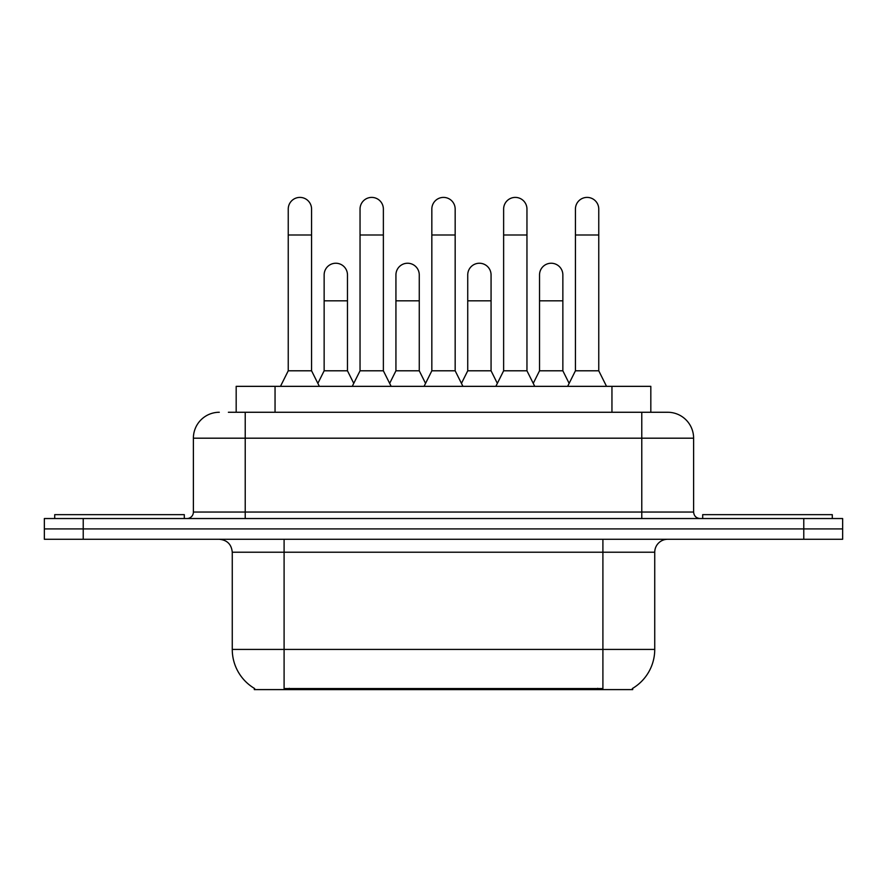 <?xml version="1.0" encoding="UTF-8"?>
<svg xmlns="http://www.w3.org/2000/svg" width="887" height="887" viewBox="0 0 887 887"><rect width="100%" height="100%" fill="white"/><g stroke="black" fill="none" stroke-linecap="round" stroke-linejoin="round"><path stroke-width="1.33" d="M236.175 412.267L236.175 386.344L650.825 386.344L650.825 412.267M632.708 688.323L632.708 689.598L254.292 689.598L254.292 688.323M254.68 688.556A45.359 45.359 0 0 1 232.261 649.428L284.095 649.428L284.095 688.556L602.905 688.556L602.905 649.428L654.739 649.428L654.739 552.224A12.961 12.961 0 0 1 667.7 539.274M232.261 649.428L232.261 552.224C231.496 544.363 227.172 540.039 219.3 539.274M632.32 688.556A45.359 45.359 0 0 0 654.739 649.428M83.223 518.54L842.65 518.54L842.65 528.907L44.35 528.907L44.35 539.274L83.223 539.274L83.223 528.907L44.35 528.907L44.35 518.54L83.223 518.54L83.223 528.907L842.65 528.907L842.65 539.274L83.223 539.274M228.968 412.267L667.7 412.267A25.923 25.923 0 0 1 693.612 438.189L693.612 512.054C694 515.99 696.162 518.152 700.098 518.54M228.38 412.267L245.222 412.267L245.222 438.189L193.388 438.189L193.388 512.054A6.475 6.475 0 0 1 186.902 518.54M219.3 412.267A25.923 25.923 0 0 0 193.388 438.189M693.612 438.189L641.778 438.189L641.778 412.267L667.7 412.267M280.469 386.344L288.242 370.799L311.57 370.799L319.353 386.344M311.57 370.799L311.57 209.066A11.664 11.664 0 0 0 299.906 197.402A11.664 11.664 0 0 1 300.638 197.424M288.242 370.799L288.242 234.988L311.57 234.988M288.242 234.988L288.242 209.066A11.664 11.664 0 0 1 299.906 197.402M317.856 383.372L324.143 370.799L347.471 370.799L353.758 383.372M347.471 370.799L347.471 274.903A11.664 11.664 0 0 0 336.539 263.262A11.664 11.664 0 0 1 347.471 274.903M324.143 370.799L324.143 300.815L347.471 300.815M324.143 300.815L324.143 274.903A11.664 11.664 0 0 1 336.539 263.262M352.261 386.344L360.044 370.799L383.372 370.799L391.145 386.344M383.372 370.799L383.372 209.066A11.664 11.664 0 0 0 371.708 197.402A11.664 11.664 0 0 1 372.44 197.424M360.044 370.799L360.044 234.988L383.372 234.988M360.044 234.988L360.044 209.066A11.664 11.664 0 0 1 371.708 197.402M424.064 386.344L431.836 370.799L455.164 370.799L462.936 386.344M455.164 370.799L455.164 209.066A11.664 11.664 0 0 0 443.5 197.402A11.664 11.664 0 0 1 444.232 197.424M431.836 370.799L431.836 234.988L455.164 234.988M431.836 234.988L431.836 209.066A11.664 11.664 0 0 1 443.5 197.402M495.855 386.344L503.628 370.799L526.956 370.799L534.739 386.344M526.956 370.799L526.956 209.066A11.664 11.664 0 0 0 515.292 197.402A11.664 11.664 0 0 1 516.023 197.424M503.628 370.799L503.628 234.988L526.956 234.988M503.628 234.988L503.628 209.066A11.664 11.664 0 0 1 515.292 197.402M567.647 386.344L575.43 370.799L598.758 370.799L606.531 386.344M598.758 370.799L598.758 209.066A11.664 11.664 0 0 0 587.094 197.402A11.664 11.664 0 0 1 587.826 197.424M575.43 370.799L575.43 234.988L598.758 234.988M575.43 234.988L575.43 209.066A11.664 11.664 0 0 1 587.094 197.402M389.659 383.372L395.935 370.799L419.263 370.799L425.549 383.372M419.263 370.799L419.263 274.903A11.664 11.664 0 0 0 408.33 263.262A11.664 11.664 0 0 1 419.263 274.903M395.935 370.799L395.935 300.815L419.263 300.815M395.935 300.815L395.935 274.903A11.664 11.664 0 0 1 408.33 263.262M461.451 383.372L467.737 370.799L491.065 370.799L497.341 383.372M491.065 370.799L491.065 274.903A11.664 11.664 0 0 0 480.133 263.262A11.664 11.664 0 0 1 491.065 274.903M467.737 370.799L467.737 300.815L491.065 300.815M467.737 300.815L467.737 274.903A11.664 11.664 0 0 1 480.133 263.262M533.242 383.372L539.529 370.799L562.857 370.799L569.144 383.372M562.857 370.799L562.857 274.903A11.664 11.664 0 0 0 551.925 263.262A11.664 11.664 0 0 1 562.857 274.903M539.529 370.799L539.529 300.815L562.857 300.815M539.529 300.815L539.529 274.903A11.664 11.664 0 0 1 551.925 263.262M184.308 518.54L184.308 514.648L54.717 514.648L54.717 518.54M832.283 518.54L832.283 514.648L702.692 514.648L702.692 518.54M597.716 689.598L597.716 688.323M289.284 689.598L289.284 688.323M275.048 412.267L275.048 386.344M611.952 412.267L611.952 386.344M602.905 539.274L602.905 552.224L232.261 552.224M654.739 552.224L602.905 552.224L602.905 649.428L284.095 649.428L284.095 539.274M803.777 539.274L803.777 518.54M245.222 518.54L245.222 512.054L693.612 512.054M193.388 512.054L245.222 512.054L245.222 438.189L641.778 438.189L641.778 518.54"/></g></svg>
